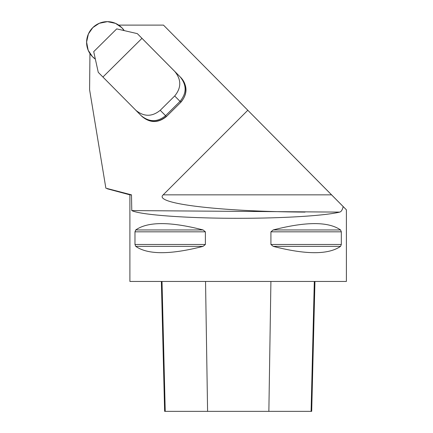 <?xml version="1.0" encoding="UTF-8"?>
<svg xmlns="http://www.w3.org/2000/svg" width="433" height="433" viewBox="0 0 433 433"><rect width="100%" height="100%" fill="white"/><g stroke="black" fill="none" stroke-linecap="round" stroke-linejoin="round"><path stroke-width="0.65" d="M124.249 30.619A20.622 20.416 -45 0 0 122.019 27.907L121.846 27.734A20.622 20.416 -45 0 0 92.83 27.588L92.824 27.593A20.622 20.416 -45 0 0 92.402 56.609L92.402 56.615A20.622 20.416 -45 0 0 95.347 59.094L92.402 56.615L88.17 50.228L86.605 42.071L88.408 33.931L92.83 27.588L99.249 23.301L107.422 21.65L115.546 23.377L121.846 27.734L124.184 30.602A20.622 20.416 -45 0 0 121.846 27.734L122.019 27.907A20.622 20.416 -45 0 0 121.873 27.761L121.705 27.593M131.778 210.584C140.427 214.947 187.554 218.367 238.15 218.297C282.435 218.34 324.81 215.753 339.71 212.105L131.778 210.584L131.491 194.85L105.868 188.176L89.593 89.745L89.95 53.573M305.043 212.105C218.189 211.504 152.892 203.559 163.187 194.85L247.795 110.263L163.474 25.109L346.395 209.805L346.395 281.45L129.9 281.45L129.9 194.85L131.491 194.85M118.691 25.109L163.474 25.109M180.891 102.215L180.041 101.365L165.579 115.687C157.423 122.312 149.277 122.29 141.147 115.622L102.913 77.036L141.981 38.337L137.331 33.633L181.016 77.724C187.684 85.864 187.646 94.026 180.891 102.215L166.434 116.537C158.186 123.21 150.024 123.172 141.943 116.417M92.543 56.755L92.711 56.923A20.622 20.416 -45 0 0 95.363 59.153M339.71 212.105C341.264 211.71 342.416 209.864 343.174 206.579L346.395 209.805M273.207 229.95L273.191 229.95C305.996 221.507 328.447 221.507 340.565 229.95L341.318 231.823L341.318 244.477L340.565 246.355C328.447 254.793 305.996 254.793 273.207 246.355L270.923 244.477L270.923 231.823L273.207 229.95L340.565 229.95M205.377 244.477L203.088 246.355C170.299 254.793 147.848 254.793 135.735 246.355L134.977 244.477L134.977 231.823L135.735 229.95C147.848 221.507 170.299 221.507 203.088 229.95L205.377 231.823L205.377 244.477L134.977 244.477M343.174 206.579L247.795 110.263M161.363 281.45L164.627 411.35L311.69 411.35L314.953 281.45M141.12 115.595L135.794 110.242M180.041 101.365C186.764 93.23 186.802 85.068 180.16 76.868L174.808 71.488C181.449 79.683 181.411 87.85 174.688 95.98L180.041 101.365M135.762 110.215C143.891 116.905 152.048 116.937 160.226 110.301L174.688 95.98M141.981 38.337L174.808 71.488M137.331 33.633L116.721 28.881L93.712 51.662L98.259 72.333L102.913 77.036M331.564 194.85L163.187 194.85M203.088 246.355L135.735 246.355M205.377 231.823L134.977 231.823M203.088 229.95L135.735 229.95M340.565 246.355L273.207 246.355M341.318 244.477L270.923 244.477M341.318 231.823L270.923 231.823M165.233 411.35L162.007 281.45M207.591 411.35L205.54 281.45M268.861 411.35L270.912 281.45M311.089 411.35L314.315 281.45M166.434 116.537L160.226 110.301M166.261 116.369C158.018 123.037 149.85 122.999 141.77 116.25M180.723 102.047C183.522 99.222 185.183 95.839 185.719 91.899C186.282 86.373 184.653 81.593 180.842 77.55L180.16 76.868M129.9 194.85L107.216 188.772M142.002 116.477L141.147 115.622"/></g></svg>
